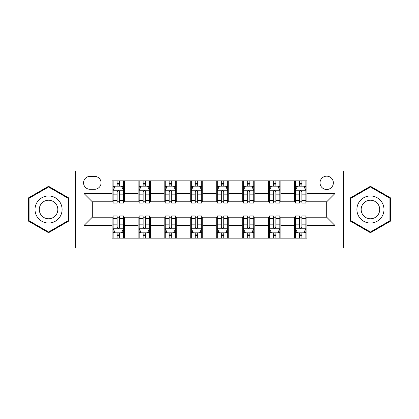<?xml version="1.0" encoding="UTF-8"?>
<svg xmlns="http://www.w3.org/2000/svg" width="419" height="419" viewBox="0 0 419 419"><rect width="100%" height="100%" fill="white"/><g stroke="black" fill="none" stroke-linecap="round" stroke-linejoin="round"><path stroke-width="0.63" d="M326.694 176.163A6.667 6.667 0 0 0 320.027 182.831A6.667 6.667 0 0 0 326.694 189.498A6.667 6.667 0 0 0 333.362 182.831A6.667 6.667 0 0 0 326.694 176.163M343.36 248.043L398.05 248.043L398.05 170.957L343.36 170.957L343.36 248.043L75.64 248.043L75.64 170.957L20.95 170.957L20.95 248.043L75.64 248.043M90.017 189.288L94.6 189.288A6.458 6.458 0 0 0 101.058 182.831A6.458 6.458 0 0 0 94.6 176.373L90.017 176.373A6.458 6.458 0 0 0 83.559 182.831A6.458 6.458 0 0 0 90.017 189.288M343.36 170.957L75.64 170.957M112.098 225.542L83.973 225.542L83.973 193.458L112.098 193.458L112.098 201.79L92.306 201.79L92.306 217.21L112.098 217.21L112.098 238.149L306.902 238.149L306.902 217.21L326.694 217.21L326.694 201.79L306.902 201.79L306.902 193.458L335.027 193.458L335.027 225.542L306.902 225.542M306.902 193.458L306.902 180.851L112.098 180.851L112.098 193.458M294.4 180.851L294.4 201.79L295.442 201.79M299.402 201.79L301.9 201.79M305.86 201.79L306.902 201.79M294.4 201.79L279.813 201.79M268.359 180.851L268.359 201.79L269.396 201.79M273.356 201.79L275.859 201.79M268.359 201.79L253.773 201.79M242.313 180.851L242.313 201.79L243.355 201.79M247.315 201.79L249.813 201.79M242.313 201.79L227.732 201.79M216.272 180.851L216.272 201.79L217.314 201.79M221.274 201.79L223.772 201.79M216.272 201.79L201.686 201.79M190.226 180.851L190.226 201.79L191.268 201.79M195.228 201.79L197.726 201.79M190.226 201.79L175.645 201.79M164.185 180.851L164.185 201.79L165.227 201.79M169.187 201.79L171.685 201.79M164.185 201.79L149.604 201.79M138.144 180.851L138.144 201.79L139.187 201.79M143.141 201.79L145.644 201.79M138.144 201.79L123.558 201.79M112.098 201.79L113.14 201.79M117.1 201.79L119.598 201.79M112.098 217.21L113.14 217.21M117.1 217.21L119.598 217.21M123.558 217.21L124.6 217.21L124.6 238.149M139.187 217.21L124.6 217.21M143.141 217.21L145.644 217.21M149.604 217.21L150.641 217.21L150.641 238.149M165.227 217.21L150.641 217.21M169.187 217.21L171.685 217.21M175.645 217.21L176.687 217.21L176.687 238.149M191.268 217.21L176.687 217.21M195.228 217.21L197.726 217.21M201.686 217.21L202.728 217.21L202.728 238.149M217.314 217.21L202.728 217.21M221.274 217.21L223.772 217.21M227.732 217.21L228.774 217.21L228.774 238.149M243.355 217.21L228.774 217.21M247.315 217.21L249.813 217.21M253.773 217.21L254.815 217.21L254.815 238.149M269.396 217.21L254.815 217.21M273.356 217.21L275.859 217.21M279.813 217.21L280.856 217.21L280.856 238.149M295.442 217.21L280.856 217.21M299.402 217.21L301.9 217.21M305.86 217.21L306.902 217.21M124.6 180.851L124.6 201.79M112.098 186.062L113.14 186.062M117.1 186.062L119.598 186.062M123.558 186.062L124.6 186.062M112.098 232.938L113.14 232.938M117.1 232.938L119.598 232.938M123.558 232.938L124.6 232.938M138.144 217.21L138.144 238.149M150.641 180.851L150.641 201.79M138.144 186.062L139.187 186.062M143.141 186.062L145.644 186.062M149.604 186.062L150.641 186.062M138.144 232.938L139.187 232.938M143.141 232.938L145.644 232.938M149.604 232.938L150.641 232.938M164.185 217.21L164.185 238.149M164.185 232.938L165.227 232.938M169.187 232.938L171.685 232.938M175.645 232.938L176.687 232.938M176.687 180.851L176.687 201.79M164.185 186.062L165.227 186.062M169.187 186.062L171.685 186.062M175.645 186.062L176.687 186.062M190.226 217.21L190.226 238.149M190.226 232.938L191.268 232.938M195.228 232.938L197.726 232.938M201.686 232.938L202.728 232.938M202.728 180.851L202.728 201.79M190.226 186.062L191.268 186.062M195.228 186.062L197.726 186.062M201.686 186.062L202.728 186.062M216.272 217.21L216.272 238.149M216.272 232.938L217.314 232.938M221.274 232.938L223.772 232.938M227.732 232.938L228.774 232.938M228.774 180.851L228.774 201.79M216.272 186.062L217.314 186.062M221.274 186.062L223.772 186.062M227.732 186.062L228.774 186.062M242.313 217.21L242.313 238.149M242.313 232.938L243.355 232.938M247.315 232.938L249.813 232.938M253.773 232.938L254.815 232.938M254.815 180.851L254.815 201.79M242.313 186.062L243.355 186.062M247.315 186.062L249.813 186.062M253.773 186.062L254.815 186.062M268.359 217.21L268.359 238.149M268.359 232.938L269.396 232.938M273.356 232.938L275.859 232.938M279.813 232.938L280.856 232.938M280.856 180.851L280.856 201.79M268.359 186.062L269.396 186.062M273.356 186.062L275.859 186.062M279.813 186.062L280.856 186.062M294.4 217.21L294.4 238.149M294.4 232.938L295.442 232.938M299.402 232.938L301.9 232.938M305.86 232.938L306.902 232.938M294.4 186.062L295.442 186.062M299.402 186.062L301.9 186.062M305.86 186.062L306.902 186.062M92.306 201.79L83.973 193.458M92.306 217.21L83.973 225.542M335.027 193.458L326.694 201.79M335.027 225.542L326.694 217.21M48.557 232.718L68.658 221.106L68.658 197.894L48.557 186.282L28.45 197.894L28.45 221.106L48.557 232.718M390.55 197.894L370.443 186.282L350.342 197.894L350.342 221.106L370.443 232.718L390.55 221.106L390.55 197.894M119.598 183.564L117.1 183.564M123.558 200.429L119.598 200.429L119.598 203.042L123.558 203.042L123.558 190.331L121.473 186.167L115.225 186.167L113.14 190.331L113.14 203.042L117.1 203.042L117.1 200.429L113.14 200.429M113.14 190.331L113.14 180.851M123.558 190.331L123.558 180.851M117.1 186.167L117.1 180.851M119.598 180.851L119.598 186.167M119.598 200.429L119.598 191.897C118.766 190.289 117.933 190.289 117.1 191.897L117.1 200.429M117.1 235.436L119.598 235.436M113.14 218.571L117.1 218.571L117.1 215.958L113.14 215.958L113.14 228.669L115.225 232.833L121.473 232.833L123.558 228.669L123.558 215.958L119.598 215.958L119.598 218.571L123.558 218.571M123.558 228.669L123.558 238.149M113.14 228.669L113.14 238.149M119.598 232.833L119.598 238.149M117.1 238.149L117.1 232.833M117.1 218.571L117.1 227.103C117.933 228.711 118.766 228.711 119.598 227.103L119.598 218.571M145.644 183.564L143.141 183.564M149.604 200.429L145.644 200.429L145.644 203.042L149.604 203.042L149.604 190.331L147.519 186.167L141.266 186.167L139.187 190.331L139.187 203.042L143.141 203.042L143.141 200.429L139.187 200.429M139.187 190.331L139.187 180.851M149.604 190.331L149.604 180.851M143.141 186.167L143.141 180.851M145.644 180.851L145.644 186.167M145.644 200.429L145.644 191.897C144.812 190.289 143.979 190.289 143.141 191.897L143.141 200.429M171.685 183.564L169.187 183.564M175.645 200.429L171.685 200.429L171.685 203.042L175.645 203.042L175.645 190.331L173.56 186.167L167.312 186.167L165.227 190.331L165.227 203.042L169.187 203.042L169.187 200.429L165.227 200.429M165.227 190.331L165.227 180.851M175.645 190.331L175.645 180.851M169.187 186.167L169.187 180.851M171.685 180.851L171.685 186.167M171.685 200.429L171.685 191.897C170.852 190.289 170.02 190.289 169.187 191.897L169.187 200.429M197.726 183.564L195.228 183.564M201.686 200.429L197.726 200.429L197.726 203.042L201.686 203.042L201.686 190.331L199.601 186.167L193.353 186.167L191.268 190.331L191.268 203.042L195.228 203.042L195.228 200.429L191.268 200.429M191.268 190.331L191.268 180.851M201.686 190.331L201.686 180.851M195.228 186.167L195.228 180.851M197.726 180.851L197.726 186.167M197.726 200.429L197.726 191.897C196.899 190.289 196.061 190.289 195.228 191.897L195.228 200.429M143.141 235.436L145.644 235.436M139.187 218.571L143.141 218.571L143.141 215.958L139.187 215.958L139.187 228.669L141.266 232.833L147.519 232.833L149.604 228.669L149.604 215.958L145.644 215.958L145.644 218.571L149.604 218.571M149.604 228.669L149.604 238.149M139.187 228.669L139.187 238.149M145.644 232.833L145.644 238.149M143.141 238.149L143.141 232.833M143.141 218.571L143.141 227.103C143.974 228.711 144.806 228.711 145.644 227.103L145.644 218.571M169.187 235.436L171.685 235.436M165.227 218.571L169.187 218.571L169.187 215.958L165.227 215.958L165.227 228.669L167.312 232.833L173.56 232.833L175.645 228.669L175.645 215.958L171.685 215.958L171.685 218.571L175.645 218.571M175.645 228.669L175.645 238.149M165.227 228.669L165.227 238.149M171.685 232.833L171.685 238.149M169.187 238.149L169.187 232.833M169.187 218.571L169.187 227.103C170.02 228.711 170.852 228.711 171.685 227.103L171.685 218.571M195.228 235.436L197.726 235.436M191.268 218.571L195.228 218.571L195.228 215.958L191.268 215.958L191.268 228.669L193.353 232.833L199.601 232.833L201.686 228.669L201.686 215.958L197.726 215.958L197.726 218.571L201.686 218.571M201.686 228.669L201.686 238.149M191.268 228.669L191.268 238.149M197.726 232.833L197.726 238.149M195.228 238.149L195.228 232.833M195.228 218.571L195.228 227.103C196.061 228.711 196.893 228.711 197.726 227.103L197.726 218.571M223.772 183.564L221.274 183.564M227.732 200.429L223.772 200.429L223.772 203.042L227.732 203.042L227.732 190.331L225.647 186.167L219.399 186.167L217.314 190.331L217.314 203.042L221.274 203.042L221.274 200.429L217.314 200.429M217.314 190.331L217.314 180.851M227.732 190.331L227.732 180.851M221.274 186.167L221.274 180.851M223.772 180.851L223.772 186.167M223.772 200.429L223.772 191.897C222.939 190.289 222.107 190.289 221.274 191.897L221.274 200.429M221.274 235.436L223.772 235.436M217.314 218.571L221.274 218.571L221.274 215.958L217.314 215.958L217.314 228.669L219.399 232.833L225.647 232.833L227.732 228.669L227.732 215.958L223.772 215.958L223.772 218.571L227.732 218.571M227.732 228.669L227.732 238.149M217.314 228.669L217.314 238.149M223.772 232.833L223.772 238.149M221.274 238.149L221.274 232.833M221.274 218.571L221.274 227.103C222.101 228.711 222.939 228.711 223.772 227.103L223.772 218.571M60.284 202.728A13.544 13.544 0 0 0 41.785 197.773A13.544 13.544 0 0 0 36.825 216.272A13.544 13.544 0 0 0 55.329 221.227A13.544 13.544 0 0 0 60.284 202.728M56.586 204.865A9.27 9.27 0 0 0 43.922 201.471A9.27 9.27 0 0 0 40.528 214.135A9.27 9.27 0 0 0 53.192 217.529A9.27 9.27 0 0 0 56.586 204.865M48.557 231.995L29.073 220.745L29.073 198.255L48.557 187.005L68.035 198.255L68.035 220.745L48.557 231.995M370.443 223.044A13.544 13.544 0 0 0 383.987 209.5A13.544 13.544 0 0 0 370.443 195.956A13.544 13.544 0 0 0 356.904 209.5A13.544 13.544 0 0 0 370.443 223.044M370.443 218.77A9.27 9.27 0 0 0 379.714 209.5A9.27 9.27 0 0 0 370.443 200.23A9.27 9.27 0 0 0 361.173 209.5A9.27 9.27 0 0 0 370.443 218.77M350.965 198.255L370.443 187.005L389.927 198.255L389.927 220.745L370.443 231.995L350.965 220.745L350.965 198.255M249.813 183.564L247.315 183.564M253.773 200.429L249.813 200.429L249.813 203.042L253.773 203.042L253.773 190.331L251.688 186.167L245.44 186.167L243.355 190.331L243.355 203.042L247.315 203.042L247.315 200.429L243.355 200.429M243.355 190.331L243.355 180.851M253.773 190.331L253.773 180.851M247.315 186.167L247.315 180.851M249.813 180.851L249.813 186.167M249.813 200.429L249.813 191.897C248.98 190.289 248.148 190.289 247.315 191.897L247.315 200.429M247.315 235.436L249.813 235.436M243.355 218.571L247.315 218.571L247.315 215.958L243.355 215.958L243.355 228.669L245.44 232.833L251.688 232.833L253.773 228.669L253.773 215.958L249.813 215.958L249.813 218.571L253.773 218.571M253.773 228.669L253.773 238.149M243.355 228.669L243.355 238.149M249.813 232.833L249.813 238.149M247.315 238.149L247.315 232.833M247.315 218.571L247.315 227.103C248.148 228.711 248.98 228.711 249.813 227.103L249.813 218.571M275.859 183.564L273.356 183.564M279.813 200.429L275.859 200.429L275.859 203.042L279.813 203.042L279.813 190.331L277.734 186.167L271.481 186.167L269.396 190.331L269.396 203.042L273.356 203.042L273.356 200.429L269.396 200.429M269.396 190.331L269.396 180.851M279.813 190.331L279.813 180.851M273.356 186.167L273.356 180.851M275.859 180.851L275.859 186.167M275.859 200.429L275.859 191.897C275.026 190.289 274.194 190.289 273.356 191.897L273.356 200.429M273.356 235.436L275.859 235.436M269.396 218.571L273.356 218.571L273.356 215.958L269.396 215.958L269.396 228.669L271.481 232.833L277.734 232.833L279.813 228.669L279.813 215.958L275.859 215.958L275.859 218.571L279.813 218.571M279.813 228.669L279.813 238.149M269.396 228.669L269.396 238.149M275.859 232.833L275.859 238.149M273.356 238.149L273.356 232.833M273.356 218.571L273.356 227.103C274.188 228.711 275.021 228.711 275.859 227.103L275.859 218.571M301.9 183.564L299.402 183.564M305.86 200.429L301.9 200.429L301.9 203.042L305.86 203.042L305.86 190.331L303.775 186.167L297.527 186.167L295.442 190.331L295.442 203.042L299.402 203.042L299.402 200.429L295.442 200.429M295.442 190.331L295.442 180.851M305.86 190.331L305.86 180.851M299.402 186.167L299.402 180.851M301.9 180.851L301.9 186.167M301.9 200.429L301.9 191.897C301.067 190.289 300.234 190.289 299.402 191.897L299.402 200.429M299.402 235.436L301.9 235.436M295.442 218.571L299.402 218.571L299.402 215.958L295.442 215.958L295.442 228.669L297.527 232.833L303.775 232.833L305.86 228.669L305.86 215.958L301.9 215.958L301.9 218.571L305.86 218.571M305.86 228.669L305.86 238.149M295.442 228.669L295.442 238.149M301.9 232.833L301.9 238.149M299.402 238.149L299.402 232.833M299.402 218.571L299.402 227.103C300.234 228.711 301.067 228.711 301.9 227.103L301.9 218.571M138.144 225.542L124.6 225.542M138.144 193.458L124.6 193.458M164.185 193.458L150.641 193.458M164.185 225.542L150.641 225.542M190.226 193.458L176.687 193.458M190.226 225.542L176.687 225.542M216.272 193.458L202.728 193.458M216.272 225.542L202.728 225.542M242.313 193.458L228.774 193.458M242.313 225.542L228.774 225.542M268.359 193.458L254.815 193.458M268.359 225.542L254.815 225.542M294.4 193.458L280.856 193.458M294.4 225.542L280.856 225.542M123.505 190.226L113.193 190.226M113.14 186.413L115.099 186.413M121.599 186.413L123.558 186.413M117.1 194.845L113.14 194.845M123.558 194.845L119.598 194.845M119.598 184.889L117.1 184.889M113.193 228.774L123.505 228.774M123.558 232.587L121.599 232.587M115.099 232.587L113.14 232.587M119.598 224.155L123.558 224.155M113.14 224.155L117.1 224.155M117.1 234.111L119.598 234.111M149.552 190.226L139.239 190.226M139.187 186.413L141.145 186.413M147.645 186.413L149.604 186.413M143.141 194.845L139.187 194.845M149.604 194.845L145.644 194.845M145.644 184.889L143.141 184.889M175.592 190.226L165.28 190.226M165.227 186.413L167.186 186.413M173.686 186.413L175.645 186.413M169.187 194.845L165.227 194.845M175.645 194.845L171.685 194.845M171.685 184.889L169.187 184.889M201.633 190.226L191.321 190.226M191.268 186.413L193.227 186.413M199.727 186.413L201.686 186.413M195.228 194.845L191.268 194.845M201.686 194.845L197.726 194.845M197.726 184.889L195.228 184.889M139.239 228.774L149.552 228.774M149.604 232.587L147.645 232.587M141.145 232.587L139.187 232.587M145.644 224.155L149.604 224.155M139.187 224.155L143.141 224.155M143.141 234.111L145.644 234.111M165.28 228.774L175.592 228.774M175.645 232.587L173.686 232.587M167.186 232.587L165.227 232.587M171.685 224.155L175.645 224.155M165.227 224.155L169.187 224.155M169.187 234.111L171.685 234.111M191.321 228.774L201.633 228.774M201.686 232.587L199.727 232.587M193.227 232.587L191.268 232.587M197.726 224.155L201.686 224.155M191.268 224.155L195.228 224.155M195.228 234.111L197.726 234.111M227.679 190.226L217.367 190.226M217.314 186.413L219.273 186.413M225.773 186.413L227.732 186.413M221.274 194.845L217.314 194.845M227.732 194.845L223.772 194.845M223.772 184.889L221.274 184.889M217.367 228.774L227.679 228.774M227.732 232.587L225.773 232.587M219.273 232.587L217.314 232.587M223.772 224.155L227.732 224.155M217.314 224.155L221.274 224.155M221.274 234.111L223.772 234.111M253.72 190.226L243.408 190.226M243.355 186.413L245.314 186.413M251.814 186.413L253.773 186.413M247.315 194.845L243.355 194.845M253.773 194.845L249.813 194.845M249.813 184.889L247.315 184.889M243.408 228.774L253.72 228.774M253.773 232.587L251.814 232.587M245.314 232.587L243.355 232.587M249.813 224.155L253.773 224.155M243.355 224.155L247.315 224.155M247.315 234.111L249.813 234.111M279.761 190.226L269.448 190.226M269.396 186.413L271.355 186.413M277.855 186.413L279.813 186.413M273.356 194.845L269.396 194.845M279.813 194.845L275.859 194.845M275.859 184.889L273.356 184.889M269.448 228.774L279.761 228.774M279.813 232.587L277.855 232.587M271.355 232.587L269.396 232.587M275.859 224.155L279.813 224.155M269.396 224.155L273.356 224.155M273.356 234.111L275.859 234.111M305.807 190.226L295.495 190.226M295.442 186.413L297.401 186.413M303.901 186.413L305.86 186.413M299.402 194.845L295.442 194.845M305.86 194.845L301.9 194.845M301.9 184.889L299.402 184.889M295.495 228.774L305.807 228.774M305.86 232.587L303.901 232.587M297.401 232.587L295.442 232.587M301.9 224.155L305.86 224.155M295.442 224.155L299.402 224.155M299.402 234.111L301.9 234.111"/></g></svg>
